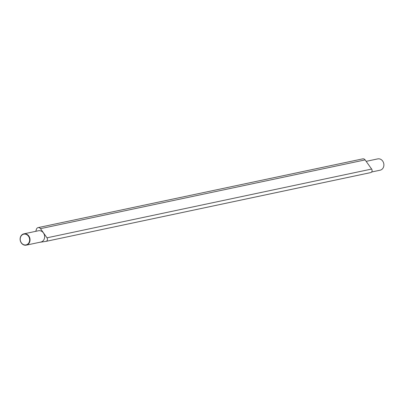 <?xml version="1.0" encoding="UTF-8"?>
<svg xmlns="http://www.w3.org/2000/svg" width="404" height="404" viewBox="0 0 404 404"><rect width="100%" height="100%" fill="white"/><g stroke="black" fill="none" stroke-linecap="round" stroke-linejoin="round"><path stroke-width="0.61" d="M29.553 238.84A5.484 4.676 -102 0 0 24.028 234.118A5.484 4.676 -102 0 0 20.296 240.213A5.484 4.676 -102 0 0 25.821 244.935A5.484 4.676 -102 0 0 29.553 238.84M20.2 240.218A5.772 4.924 78 0 1 23.876 233.845A5.772 4.924 78 0 1 29.947 238.769A5.772 4.924 78 0 1 26.27 245.142A5.772 4.924 78 0 1 20.2 240.218M371.619 171.998L380.124 170.195A5.772 4.924 -102 0 0 383.8 163.822A5.772 4.924 -102 0 0 377.73 158.898L366.145 161.353M26.27 245.142L40.875 242.047A5.772 4.924 -102 0 0 44.551 235.678A5.772 4.924 -102 0 0 38.486 230.75L23.876 233.845M35.794 231.32L36.426 229.26A2.772 2.363 78 0 1 38.102 227.614L362.741 158.858A2.772 2.363 78 0 1 365.115 159.903L371.63 169.054A2.252 1.919 78 0 1 372.069 170.129A2.252 1.919 78 0 1 370.635 172.614A2.252 1.919 78 0 1 370.539 172.629L46.096 241.35M38.102 227.614A2.772 2.363 78 0 1 40.476 228.659L46.99 237.815A2.252 1.919 78 0 1 47.43 238.885A2.252 1.919 78 0 1 45.995 241.37A2.252 1.919 78 0 1 45.899 241.39L39.516 242.339M365.115 159.903L40.476 228.659M371.63 169.054L46.99 237.815M370.635 172.614L45.995 241.37"/></g></svg>
